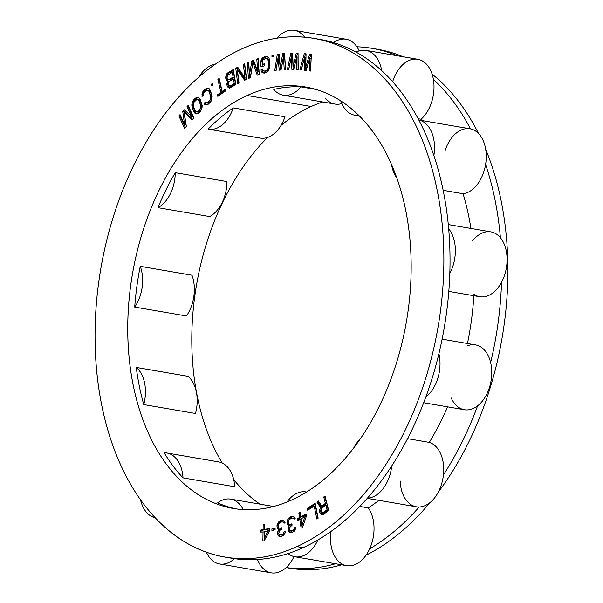 <?xml version="1.0" encoding="UTF-8"?>
<svg xmlns="http://www.w3.org/2000/svg" width="603" height="603" viewBox="0 0 603 603"><rect width="100%" height="100%" fill="white"/><g stroke="black" fill="none" stroke-linecap="round" stroke-linejoin="round"><path stroke-width="0.9" d="M241.969 48.828A263.149 171.101 99.7 0 1 441.69 219.296A263.149 171.101 99.7 0 1 296.932 546.627A263.149 171.101 99.7 0 1 97.211 376.159A263.149 171.101 99.7 0 1 241.969 48.828A263.149 171.101 -80.3 0 0 95.251 323.004A263.149 171.101 -80.3 0 0 224.904 557.082A263.149 171.101 -80.3 0 0 296.932 546.627L303.09 547.69A263.149 171.101 99.7 0 1 288.038 553.554A32.894 21.391 -80.3 0 0 294.942 556.773A32.894 21.391 -80.3 0 0 317.932 539.941A263.149 171.101 99.7 0 1 303.09 547.69L296.932 546.627A263.149 171.101 -80.3 0 0 443.65 272.45A263.149 171.101 -80.3 0 0 313.997 38.373A263.149 171.101 -80.3 0 0 241.969 48.828M247.124 95.493A213.809 139.022 -80.3 0 0 129.509 361.453A213.809 139.022 -80.3 0 0 291.777 499.962A213.809 139.022 -80.3 0 0 409.392 234.002A213.809 139.022 -80.3 0 0 247.124 95.493A213.809 139.022 -80.3 0 0 127.919 318.263A213.809 139.022 -80.3 0 0 233.255 508.45A213.809 139.022 -80.3 0 0 291.777 499.962A213.809 139.022 -80.3 0 0 410.99 277.184A213.809 139.022 -80.3 0 0 305.646 87.005A213.809 139.022 -80.3 0 0 247.124 95.493L311.163 106.497L247.124 95.493M325.379 503.407L321.738 506.136L318.392 500.987L316.892 502.111L320.615 507.711L319.914 508.962L319.613 511.743L320.374 513.726L321.324 514.472L323.562 514.253L328.695 510.402L325.017 496.02L323.736 496.985L325.379 503.407L326.607 503.618L322.974 506.347L321.738 506.136L325.379 503.407L323.736 496.985L324.964 497.196L326.607 503.618L325.379 503.407M316.831 519.01L318.143 518.173L315.158 503.309L307.296 508.344L307.673 510.236L314.223 506.045L316.831 519.01L314.223 506.045L315.459 506.256L317.887 518.331L315.459 506.256L314.223 506.045L307.673 510.236L307.296 508.344L308.525 508.555L308.728 509.565L308.525 508.555L307.296 508.344L315.158 503.309L318.143 518.173L316.831 519.01M309.588 54.3L305.759 67.189L306.06 53.81L304.289 53.569L299.97 69.571L301.289 69.752L304.575 57.496L304.387 70.182L306.151 70.423L309.874 58.227L309.241 70.853L310.568 71.033L311.359 54.541L309.588 54.3L310.824 54.511L306.987 67.4L305.759 67.189L309.588 54.3L311.359 54.541L310.568 71.033L309.241 70.853L309.874 58.227L311.103 58.438L310.477 71.018L311.103 58.438L309.874 58.227L306.151 70.423L304.387 70.182L304.575 57.496L305.811 57.707L305.615 70.347L305.811 57.707L304.575 57.496L301.289 69.752L299.97 69.571L304.289 53.569L305.525 53.78L301.214 69.744L305.525 53.78L304.289 53.569L306.06 53.81L305.759 67.189L306.987 67.4L310.824 54.511L309.588 54.3M301.123 528.236L302.457 527.527L306.49 515.904L306.203 513.952L300.874 516.794L300.196 512.241L298.862 512.949L299.54 517.502L297.317 518.686L297.603 520.638L299.827 519.454L301.123 528.236L299.827 519.454L301.055 519.665L302.239 527.648L301.055 519.665L299.827 519.454L297.603 520.638L297.317 518.686L298.545 518.897L298.719 520.05L298.545 518.897L297.317 518.686L299.54 517.502L300.769 517.713L298.545 518.897L300.769 517.713L299.54 517.502L298.862 512.949L300.098 513.161L300.769 517.713L300.098 513.161L298.862 512.949L300.196 512.241L300.874 516.794L302.103 517.005L300.874 516.794L306.203 513.952L306.49 515.904L302.457 527.527L301.123 528.236M290.872 53.041L287.405 69.33L288.754 69.345L291.377 56.863L291.897 69.375L293.691 69.398L296.766 56.923L296.834 69.428L298.184 69.435L298.055 53.109L296.254 53.094L293.111 66.262L292.666 53.056L290.872 53.041L292.101 53.252L288.679 69.345L292.101 53.252L290.872 53.041L292.666 53.056L293.111 66.262L296.254 53.094L297.49 53.305L294.347 66.473L293.111 66.262L294.347 66.473L297.49 53.305L296.254 53.094L298.055 53.109L298.184 69.435L296.834 69.428L296.766 56.923L297.995 57.134L298.063 69.435L297.995 57.134L296.766 56.923L293.691 69.398L291.897 69.375L291.377 56.863L292.606 57.081L293.118 69.39L292.606 57.081L291.377 56.863L288.754 69.345L287.405 69.33L290.872 53.041M276.084 70.521L278.028 57.911L279.249 70.159L281.066 69.948L283.463 57.285L284.239 69.586L285.596 69.428L284.548 53.373L282.739 53.584L280.305 66.941L279.114 53.999L277.297 54.21L274.719 70.679L276.084 70.521L274.719 70.679L277.297 54.21L278.533 54.421L276.008 70.536L278.533 54.421L277.297 54.21L279.114 53.999L280.305 66.941L282.739 53.584L283.968 53.795L281.533 67.152L280.305 66.941L281.533 67.152L283.968 53.795L282.739 53.584L284.548 53.373L285.596 69.428L284.239 69.586L283.463 57.285L284.691 57.496L285.445 69.443L284.691 57.496L283.463 57.285L281.066 69.948L279.249 70.159L278.028 57.911L279.257 58.122L280.448 70.023L279.257 58.122L278.028 57.911L276.084 70.521M257.24 75.194L259.275 74.433L258.159 58.627L256.803 59.132L257.677 71.576L253.637 60.308L251.835 60.978L249.544 74.599L248.67 62.154L247.313 62.659L248.428 78.465L250.464 77.704L252.853 62.328L257.24 75.194L252.853 62.328L254.089 62.539L258.265 74.81L254.089 62.539L252.853 62.328L250.464 77.704L248.428 78.465L247.313 62.659L248.549 62.87L249.612 78.021L248.549 62.87L247.313 62.659L248.67 62.154L249.544 74.599L250.78 74.81L249.544 74.599L251.835 60.978L253.064 61.189L252.876 62.328L253.064 61.189L251.835 60.978L253.637 60.308L257.677 71.576L258.913 71.787L257.677 71.576L256.803 59.132L258.031 59.343L258.913 71.787L258.031 59.343L256.803 59.132L258.159 58.627L259.275 74.433L257.24 75.194M260.88 61.612L260.963 66.745L264.37 65.863L264.34 63.812L262.29 64.34L262.456 60.519L264.024 59.086L266.066 58.559L267.679 59.177L268.403 61.393L268.486 66.526L267.853 69.089L266.277 70.528L264.235 71.056L262.629 70.438L262.38 69.466L261.024 69.82L261.28 71.471L263.127 73.053L267.446 71.945L269.654 67.943L269.76 61.046L269.028 58.144L268.094 57.014L266.036 56.509L262.863 57.669L261.084 60.187L260.88 61.612L262.109 61.83L262.192 66.428L262.109 61.83L260.88 61.612L261.084 60.187L262.313 60.398L262.109 61.83L262.313 60.398L261.084 60.187L261.966 58.589L263.194 58.8L262.313 60.398L263.194 58.8L261.966 58.589L262.863 57.669L264.091 57.88L263.194 58.8L264.091 57.88L262.863 57.669L263.993 57.036L265.222 57.247L264.091 57.88L265.222 57.247L263.993 57.036L266.036 56.509L267.265 56.72L265.222 57.247L267.265 56.72L266.036 56.509L267.174 56.561L269.028 58.144L269.76 61.046L269.654 67.943L268.343 71.026L266.315 72.579L264.272 73.106L262.207 72.601L264.008 73.091L262.207 72.601L261.28 71.471L262.509 71.682L263.443 72.812L262.509 71.682L261.28 71.471L261.024 69.82L262.252 70.031L262.509 71.682L262.252 70.031L261.024 69.82L262.38 69.466L263.323 70.943L265.463 71.267L264.235 71.056L267.513 70.739L265.463 71.267L267.513 70.739L266.277 70.528L267.182 69.948L268.41 70.159L267.513 70.739L268.41 70.159L267.182 69.948L267.853 69.089L269.081 69.307L268.41 70.159L269.081 69.307L267.853 69.089L268.282 67.951L269.518 68.162L269.081 69.307L269.518 68.162L268.282 67.951L268.486 66.526L269.722 66.737L269.518 68.162L269.722 66.737L268.486 66.526L268.403 61.393L269.631 61.604L269.722 66.737L269.631 61.604L268.403 61.393L268.147 60.089L269.383 60.3L269.631 61.604L269.383 60.3L268.147 60.089L267.679 59.177L268.908 59.388L269.383 60.3L268.908 59.388L266.986 58.672L268.214 58.883L268.908 59.388L266.066 58.559L263.127 59.667L262.245 61.604L262.29 64.34L263.526 64.551L262.29 64.34L264.34 63.812L264.37 65.863L260.963 66.745L260.88 61.612M271.968 55.19L271.945 56.908L273.084 56.69L273.106 54.971L271.968 55.19L273.099 55.378L271.968 55.19L273.106 54.971L273.084 56.69L271.945 56.908L271.968 55.19M220.917 92.402L217.464 94.837L217.826 96.382L226.027 90.608L225.665 89.056L222.213 91.49L219.175 78.45L217.879 79.362L220.917 92.402L222.145 92.613L218.693 95.048L218.836 95.673L218.693 95.048L217.464 94.837L218.693 95.048L222.145 92.613L220.917 92.402L217.879 79.362L219.115 79.581L222.145 92.613L219.115 79.581L217.879 79.362L219.175 78.45L222.213 91.49L223.442 91.701L222.213 91.49L225.665 89.056L226.027 90.608L217.826 96.382L217.464 94.837L220.917 92.402M227.776 81.33L226.962 83.583L227.143 85.958L228.424 87.676L229.479 88.113L235.916 84.631L233.233 69.579L226.901 73.702L225.718 77.953L226.396 80.387L227.278 81.269L229.012 81.541L228.439 82.845L228.627 82.121L227.399 81.91L227.776 81.33L226.396 80.387L228.477 81.45L226.396 80.387L226.004 79.558L227.233 79.769L227.625 80.598L227.233 79.769L226.004 79.558L225.718 77.953L226.947 78.164L227.233 79.769L226.947 78.164L225.718 77.953L225.763 76.86L226.992 77.071L226.947 78.164L226.992 77.071L225.763 76.86L226.193 75.187L227.429 75.398L227.241 76.121L227.429 75.398L226.193 75.187L226.901 73.702L228.138 73.913L227.429 75.398L228.138 73.913L226.901 73.702L227.949 72.729L229.178 72.94L228.138 73.913L229.178 72.94L227.949 72.729L233.233 69.579L235.916 84.631L229.479 88.113L228.424 87.676L229.901 87.985L228.424 87.676L227.535 86.787L228.771 86.998L229.653 87.887L228.771 86.998L227.535 86.787L227.143 85.958L228.379 86.169L228.771 86.998L228.379 86.169L227.143 85.958L226.916 84.676L228.145 84.887L228.379 86.169L228.145 84.887L226.916 84.676L226.962 83.583L228.198 83.794L228.145 84.887L228.198 83.794L226.962 83.583L227.399 81.91L228.627 82.121L229.012 81.541L227.776 81.33M243.341 64.498L245.044 77.968L237.755 67.219L235.743 68.207L237.695 83.651L239.037 82.995L237.371 69.85L244.622 80.267L246.627 79.287L244.682 63.843L243.341 64.498L244.569 64.709L246.273 78.179L245.044 77.968L243.341 64.498L244.682 63.843L246.627 79.287L244.622 80.267L237.371 69.85L238.607 70.061L245.429 79.875L238.607 70.061L237.371 69.85L239.037 82.995L237.695 83.651L235.743 68.207L236.971 68.418L238.826 83.093L236.971 68.418L235.743 68.207L237.755 67.219L245.044 77.968L246.273 78.179L244.569 64.709L243.341 64.498M205.721 88.822L203.844 90.427L202.239 92.915L202.013 96.465L203.271 95.395L203.203 94.332L204.387 92.199L206.271 90.593L208.005 90.231L209.271 91.762L210.801 97.558L210.213 99.925L207.59 102.54L205.857 102.902L205.374 102.193L204.116 103.264L204.786 104.56L205.985 105.028L208.141 104.311L210.967 101.515L212.143 96.782L210.522 90.691L209.075 88.573L207.869 88.098L205.721 88.822L206.95 89.033L204.123 91.822L203.083 95.56L203 95.018L201.764 94.807L203 95.018L203.467 93.126L202.239 92.915L203.467 93.126L204.123 91.822L202.887 91.611L204.123 91.822L205.073 90.638L203.844 90.427L205.073 90.638L206.95 89.033L205.721 88.822L206.852 88.226L208.088 88.437L206.95 89.033L208.088 88.437L206.852 88.226L209.075 88.573L210.522 90.691L212.143 96.782L211.623 100.211L210.017 102.706L207.002 104.907L204.786 104.56L206.512 104.967L204.786 104.56L204.116 103.264L205.352 103.475L206.015 104.771L205.352 103.475L204.116 103.264L205.374 102.193L205.857 102.902L207.892 103.166L206.663 102.955L208.819 102.751L207.892 103.166L208.819 102.751L207.59 102.54L209.467 100.935L210.703 101.146L208.819 102.751L210.703 101.146L209.467 100.935L210.213 99.925L211.442 100.136L210.703 101.146L211.442 100.136L210.213 99.925L210.658 98.802L211.887 99.013L211.442 100.136L211.887 99.013L210.658 98.802L210.801 97.558L212.03 97.769L211.887 99.013L212.03 97.769L210.801 97.558L210.643 96.194L211.872 96.405L212.03 97.769L211.872 96.405L210.643 96.194L209.271 91.762L210.5 91.973L211.872 96.405L210.5 91.973L209.271 91.762L208.698 90.759L209.927 90.97L210.5 91.973L209.927 90.97L208.005 90.231L209.927 90.97L208.005 90.231L206.271 90.593L203.648 93.209L203.271 95.395L202.013 96.465L202.239 92.915L203.844 90.427L205.721 88.822M211.231 84.337L211.638 85.852L212.701 85.023L212.294 83.508L211.231 84.337L212.46 84.548L212.61 85.098L212.46 84.548L211.231 84.337L212.294 83.508L212.701 85.023L211.638 85.852L211.231 84.337M200.339 111.48L201.839 108.849L201.869 103.799L199.54 98.364L197.483 97.294L196.457 97.528L193.729 99.819L192.229 102.45L192.199 107.507L193.797 111.728L195.357 113.673L197.611 113.779L200.339 111.48L197.611 113.779L195.357 113.673L196.834 113.952L194.528 112.942L196.586 113.884L194.528 112.942L193.797 111.728L195.025 111.939L195.756 113.153L195.025 111.939L193.797 111.728L192.199 107.507L193.427 107.718L195.025 111.939L193.427 107.718L192.199 107.507L191.867 105.894L193.103 106.105L193.427 107.718L193.103 106.105L191.867 105.894L191.852 104.372L193.081 104.583L193.103 106.105L193.081 104.583L191.852 104.372L192.229 102.45L193.465 102.661L193.081 104.583L193.465 102.661L192.229 102.45L192.824 101.093L194.06 101.304L193.465 102.661L194.06 101.304L192.824 101.093L193.729 99.819L194.957 100.03L194.06 101.304L194.957 100.03L193.729 99.819L195.342 98.236L196.578 98.447L194.957 100.03L196.578 98.447L195.342 98.236L196.457 97.528L197.694 97.739L196.578 98.447L197.694 97.739L196.457 97.528L197.483 97.294L198.711 97.633L200.271 99.57L202.201 105.412L201.839 108.849L200.339 111.48M184.556 124.422L180.048 114.6L178.887 115.912L184.616 128.386L186.357 126.411L184.134 111.985L192.153 119.846L193.887 117.871L188.159 105.404L187.005 106.716L191.513 116.537L184.299 109.784L182.754 111.532L184.556 124.422L185.792 124.633L184.556 124.422L182.754 111.532L183.983 111.743L185.792 124.633L183.983 111.743L182.754 111.532L184.299 109.784L191.513 116.537L192.741 116.748L191.513 116.537L187.005 106.716L188.234 106.927L192.741 116.748L188.234 106.927L187.005 106.716L188.159 105.404L193.887 117.871L192.153 119.846L184.134 111.985L185.362 112.196L192.621 119.311L185.362 112.196L184.134 111.985L186.357 126.411L184.616 128.386L178.887 115.912L180.116 116.123L185.362 127.542L180.116 116.123L178.887 115.912L180.048 114.6L184.556 124.422M294.882 517.728L293.593 516.552L291.701 516.319L289.033 517.811L287.593 519.816L287.111 522.1L287.593 524.67L288.144 525.477L289.334 525.658L288.174 528.236L288.144 530.323L289.53 532.509L292.101 532.441L294.091 531.243L295.696 528.477L295.794 527.052L294.671 527.535L293.706 529.675L292.613 530.489L290.556 531.024L289.817 530.648L289.267 529.841L289.523 527.655L292.093 525.168L291.965 523.834L289.681 524.467L288.943 524.09L288.362 522.952L288.392 520.856L289.199 519.477L291.641 518.083L293.277 518.075L294.083 519.115L295.206 518.633L294.882 517.728L295.206 518.633L294.083 519.115L293.789 518.55L294.95 518.746L293.277 518.075L294.505 518.286L294.988 518.723L292.794 517.932L294.023 518.143L291.641 518.083L288.777 519.997L287.593 519.816L288.769 520.02L288.234 521.618L288.943 524.09L290.917 524.678L289.681 524.467L292.018 524.384L291.068 524.218L291.965 523.834L292.093 525.168L289.523 527.655L289.267 529.841L289.817 530.648L291.792 531.235L290.556 531.024L293.842 530.7L292.945 531.085L293.842 530.7L292.613 530.489L293.706 529.675L294.935 529.886L293.842 530.7L294.935 529.886L293.706 529.675L294.317 528.725L295.493 528.929L294.317 528.725L294.671 527.535L295.749 527.715L294.671 527.535L295.794 527.052L294.927 530.195L292.101 532.441L290.495 532.788L288.498 531.56L290.759 532.72L288.498 531.56L288.144 530.323L289.38 530.534L289.734 531.771L289.38 530.534L288.144 530.323L288.083 529.66L289.289 529.864L288.083 529.66L288.174 528.236L289.365 528.439L288.174 528.236L288.528 527.037L289.711 527.241L288.528 527.037L289.334 525.658L290.563 525.869L290.171 526.54L290.563 525.869L288.144 525.477L287.593 524.67L288.829 524.881L289.357 525.665L288.829 524.881L287.593 524.67L287.239 523.434L288.468 523.645L288.829 524.881L288.468 523.645L287.239 523.434L287.111 522.1L288.302 522.304L287.111 522.1L287.239 521.007L288.196 518.859L289.432 519.07L289.086 519.613L289.432 519.07L288.196 518.859L289.033 517.811L290.269 518.022L289.432 519.07L290.269 518.022L289.033 517.811L289.9 517.095L291.136 517.306L290.269 518.022L291.136 517.306L289.9 517.095L291.701 516.319L292.93 516.53L291.136 517.306L292.93 516.53L291.701 516.319L292.636 516.266L294.882 517.728M281.774 520.17L279.965 520.773L278.202 522.386L276.981 525.545L277.35 528.175L277.855 529.042L279.023 529.344L277.764 531.823L277.938 535.208L279.852 536.64L283.478 535.449L285.189 532.818L285.34 531.386L284.209 531.763L283.161 533.828L281.141 534.838L279.996 534.876L278.774 533.557L279.543 530.55L281.774 529.125L281.699 527.768L279.423 528.183L278.707 527.731L278.111 525.168L278.722 523.592L281.631 521.942L283.252 522.092L284.005 523.223L285.136 522.854L284.352 521.045L281.774 520.17L283.003 520.381L280.305 521.618L278.782 523.532L277.561 523.291L278.79 523.502L279.43 522.597L278.202 522.386L279.43 522.597L280.305 521.618L279.076 521.407L280.305 521.618L281.194 520.984L279.965 520.773L283.003 520.381L281.774 520.17L284.352 521.045L285.136 522.854L284.005 523.223L283.742 522.62L284.97 522.831L283.252 522.092L284.488 522.304L284.97 522.831L282.784 521.904L284.013 522.115L281.631 521.942L278.722 523.592L278.111 525.168L278.707 527.731L280.651 528.394L279.423 528.183L281.729 528.228L280.794 528.07L281.699 527.768L281.774 529.125L279.543 530.55L278.774 533.557L279.996 534.876L282.377 535.049L281.141 534.838L283.282 534.755L282.377 535.049L283.282 534.755L282.046 534.544L283.161 533.828L284.397 534.039L283.282 534.755L284.397 534.039L283.161 533.828L283.809 532.924L285.023 533.135L283.809 532.924L284.209 531.763L285.279 531.944L284.209 531.763L285.34 531.386L285.189 532.818L283.478 535.449L281.458 536.459L279.852 536.64L278.91 536.263L280.403 536.58L278.91 536.263L277.938 535.208L279.166 535.419L280.146 536.474L279.166 535.419L277.938 535.208L277.644 533.934L278.872 534.145L279.166 535.419L278.872 534.145L277.644 533.934L277.606 533.256L278.767 533.451L277.606 533.256L277.764 531.823L278.955 532.027L277.764 531.823L278.164 530.663L279.377 530.866L278.164 530.663L279.023 529.344L280.252 529.555L279.686 530.429L280.252 529.555L277.855 529.042L280.252 529.555L277.855 529.042L277.35 528.175L278.578 528.386L279.083 529.253L278.578 528.386L277.35 528.175L277.048 526.894L278.284 527.105L278.578 528.386L278.284 527.105L277.048 526.894L276.981 525.545L278.141 525.741L276.981 525.545L277.154 524.452L279.076 521.407L281.774 520.17M263.044 531.71L262.878 541.012L264.242 540.763L269.858 530.482L269.888 528.416L264.446 529.396L264.529 524.572L263.164 524.821L263.081 529.645L260.813 530.052L260.775 532.117L264.272 531.921L264.122 540.785L264.272 531.921L260.775 532.117L260.813 530.052L262.041 530.263L262.011 531.899L262.041 530.263L260.813 530.052L264.31 529.856L262.041 530.263L264.31 529.856L263.081 529.645L263.164 524.821L264.4 525.032L264.31 529.856L264.4 525.032L263.164 524.821L264.529 524.572L264.446 529.396L265.674 529.607L264.446 529.396L269.888 528.416L269.858 530.482L264.242 540.763L262.878 541.012L263.044 531.71M271.893 528.891L271.923 530.602L275.096 529.788L275.074 528.077L271.893 528.891L273.121 529.102L273.144 530.286L273.121 529.102L271.893 528.891L275.074 528.077L275.096 529.788L271.923 530.602L271.893 528.891M227.655 79.279L227.09 77.486L227.467 75.496L232.253 72.292L233.112 77.094L228.929 79.581L227.655 79.279L230.158 79.792L228.929 79.581L233.112 77.094L234.341 77.305L230.158 79.792L234.341 77.305L233.112 77.094L232.253 72.292L233.482 72.503L234.341 77.305L233.482 72.503L232.253 72.292L227.467 75.496L227.09 77.486L227.655 79.279M234.25 83.493L230.075 85.988L228.801 85.679L228.296 84.209L229.268 81.503L233.451 79.016L234.25 83.493L235.487 83.704L231.303 86.199L229.351 86.063L231.303 86.199L230.075 85.988L234.25 83.493L233.451 79.016L234.688 79.227L235.487 83.704L231.303 86.199L229.351 86.063L228.409 84.85L228.341 83.124L229.268 81.503L233.451 79.016L234.688 79.227L235.487 83.704L234.25 83.493M199.699 109.791L198.086 111.374L196.352 111.917L195.003 110.545L193.412 106.316L193.669 102.585L196.895 99.42L197.716 99.382L199.065 100.761L200.882 106.316L199.699 109.791L200.935 110.002L198.402 112.098L196.352 111.917L198.402 112.098L197.173 111.887L199.314 111.593L198.086 111.374L200.4 108.713L201.636 108.932L199.314 111.593L196.352 111.917L195.003 110.545L193.412 106.316L193.269 103.746L194.37 101.515L196.895 99.42L198.945 99.593L200.294 100.972L202.111 106.527L200.935 110.002L199.699 109.791M321.783 508.291L325.846 505.246L327.022 509.837L322.236 513.055L320.969 511.088L321.783 508.291L320.969 511.088L322.236 513.055L324.188 513.093L322.959 512.882L327.022 509.837L328.251 510.048L324.188 513.093L328.251 510.048L327.022 509.837L325.846 505.246L321.783 508.291M301.161 518.746L304.937 516.733L302.073 524.927L301.161 518.746L302.073 524.927L304.937 516.733L306.136 516.937L304.937 516.733L301.161 518.746M268.267 530.768L264.287 538.012L264.408 531.462L269.496 530.979L265.524 538.223L264.287 538.012L268.267 530.768L264.408 531.462L264.287 538.012L265.524 538.223L269.496 530.979L268.267 530.768M259.968 504.153A213.809 139.022 99.7 0 1 233.693 479.521A213.809 139.022 -80.3 0 0 259.968 504.153M222.236 463.036A213.809 139.022 99.7 0 1 267.672 137.409A213.809 139.022 -80.3 0 0 222.236 463.036M281.073 125.349A213.809 139.022 99.7 0 1 311.163 106.497A213.809 139.022 99.7 0 1 322.688 101.96A213.809 139.022 -80.3 0 0 311.163 106.497A213.809 139.022 -80.3 0 0 281.073 125.349M236.346 508.924A213.809 139.022 99.7 0 1 217.63 502.887A32.894 21.391 99.7 0 1 243.228 509.603A32.894 21.391 -80.3 0 0 230.693 499.126A32.894 21.391 -80.3 0 0 217.63 502.887A213.809 139.022 99.7 0 0 236.346 508.924M215.904 461.687A32.894 21.391 99.7 0 1 234.74 486.749L183.018 477.87A213.809 139.022 99.7 0 1 164.174 452.8A32.894 21.391 99.7 0 1 183.018 477.87A32.894 21.391 -80.3 0 0 166.865 452.996A32.894 21.391 -80.3 0 0 164.174 452.8A213.809 139.022 99.7 0 0 183.018 477.87L234.74 486.749A32.894 21.391 99.7 0 0 218.588 461.883L166.865 452.996M195.493 413.485L143.763 404.598A213.809 139.022 99.7 0 1 136.255 367.431L187.978 376.317A32.894 21.391 99.7 0 1 195.493 413.485L143.763 404.598A32.894 21.391 -80.3 0 0 136.255 367.431L187.978 376.317A32.894 21.391 99.7 0 1 195.493 413.485M186.448 315.972L134.718 307.085A213.809 139.022 99.7 0 1 140.25 266.338L191.98 275.224A32.894 21.391 99.7 0 1 186.448 315.972L134.718 307.085A32.894 21.391 -80.3 0 0 140.25 266.338L191.98 275.224A32.894 21.391 99.7 0 1 186.448 315.972M209.678 216.56L157.948 207.673A213.809 139.022 99.7 0 1 175.262 172.677L226.984 181.563A32.894 21.391 99.7 0 1 209.678 216.56L157.948 207.673A32.894 21.391 -80.3 0 0 175.262 172.677L226.984 181.563A32.894 21.391 99.7 0 1 209.678 216.56M208.51 129.2L260.232 138.087A32.894 21.391 99.7 0 0 284.985 116.794L233.263 107.907A213.809 139.022 99.7 0 0 208.133 129.132A32.894 21.391 -80.3 0 0 208.51 129.2A32.894 21.391 -80.3 0 0 233.263 107.907A32.894 21.391 99.7 0 1 208.133 129.132A213.809 139.022 99.7 0 1 233.263 107.907L284.985 116.794A32.894 21.391 99.7 0 1 259.855 138.019M306.558 492.025A32.894 21.391 -80.3 0 0 306.083 491.935A32.894 21.391 -80.3 0 0 286.975 502.02A32.894 21.391 99.7 0 1 306.558 492.025L306.083 491.935M400.158 480.983A32.894 21.391 -80.3 0 0 419.191 506.98A263.149 171.101 99.7 0 1 369.654 548.828A32.894 21.391 -80.3 0 0 368.297 507.892L359.78 506.43L368.297 507.892A32.894 21.391 99.7 0 1 369.654 548.828A32.894 21.391 99.7 0 1 346.672 565.659L294.942 556.773M451.248 398.01A32.894 21.391 -80.3 0 0 477.576 405.864A263.149 171.101 99.7 0 1 443.439 474.855A32.894 21.391 99.7 0 1 419.191 506.98A263.149 171.101 -80.3 0 1 369.654 548.828A32.894 21.391 99.7 0 1 339.768 562.441A32.894 21.391 -80.3 0 1 330.866 531.522M273.777 89.455A213.809 139.022 99.7 0 1 300.957 86.862L316.274 89.493L300.957 86.862A32.894 21.391 99.7 0 1 273.777 89.455A32.894 21.391 -80.3 0 0 283.214 95.184A32.894 21.391 -80.3 0 0 300.957 86.862A213.809 139.022 99.7 0 0 273.777 89.455M341.675 564.8A263.149 171.101 99.7 0 1 286.161 567.566A263.149 171.101 99.7 0 0 288.943 568.079A263.149 171.101 99.7 0 0 341.675 564.8M374.953 48.888A263.149 171.101 99.7 0 1 403.068 56.75A263.149 171.101 99.7 0 0 378.043 49.371L371.885 48.315A263.149 171.101 -80.3 0 0 356.901 46.77A263.149 171.101 99.7 0 1 396.91 55.695A263.149 171.101 -80.3 0 0 371.885 48.315M432.11 74.184A263.149 171.101 99.7 0 1 478.481 133.444A263.149 171.101 99.7 0 0 432.11 74.184M485.686 149.273A263.149 171.101 99.7 0 1 438.275 492.131A263.149 171.101 99.7 0 0 485.686 149.273M430.075 502.51A263.149 171.101 99.7 0 1 366.021 555.22A263.149 171.101 99.7 0 0 430.075 502.51M257.489 559.531A32.894 21.391 99.7 0 0 286.176 567.551A32.894 21.391 -80.3 0 0 294.008 556.577A32.894 21.391 99.7 0 1 286.176 567.551A263.149 171.101 -80.3 0 0 335.517 563.737A263.149 171.101 99.7 0 1 286.176 567.551A32.894 21.391 99.7 0 1 271.275 572.85L219.552 563.963A32.894 21.391 -80.3 0 0 234.446 558.664A263.149 171.101 99.7 0 1 231.062 558.137A263.149 171.101 99.7 0 1 227.987 557.564A263.149 171.101 -80.3 0 0 234.446 558.664A32.894 21.391 99.7 0 1 206.43 552.25A32.894 21.391 -80.3 0 0 219.552 563.963M215.143 64.317A32.894 21.391 -80.3 0 0 198.689 77.29A32.894 21.391 99.7 0 1 215.143 64.317M288.038 553.554A263.149 171.101 99.7 0 1 234.446 558.664A263.149 171.101 99.7 0 0 288.038 553.554A263.149 171.101 -80.3 0 0 303.09 547.69A263.149 171.101 -80.3 0 0 317.932 539.941A32.894 21.391 99.7 0 1 288.038 553.554M317.072 38.946A263.149 171.101 99.7 0 1 356.132 52.144A263.149 171.101 99.7 0 1 381.669 70.596A263.149 171.101 99.7 0 1 418.814 120.02A263.149 171.101 99.7 0 1 433.866 155.582A263.149 171.101 99.7 0 1 448.685 228.846A263.149 171.101 99.7 0 1 449.815 273.37A263.149 171.101 99.7 0 1 438.901 353.697A263.149 171.101 99.7 0 1 425.846 396.978A263.149 171.101 99.7 0 1 391.716 465.968A263.149 171.101 99.7 0 1 367.468 498.093A263.149 171.101 99.7 0 1 317.932 539.941A263.149 171.101 99.7 0 0 367.468 498.093A263.149 171.101 -80.3 0 0 391.716 465.968A32.894 21.391 99.7 0 1 367.468 498.093A32.894 21.391 -80.3 0 0 391.716 465.968A263.149 171.101 99.7 0 0 425.846 396.978A32.894 21.391 -80.3 0 0 438.901 353.697A32.894 21.391 99.7 0 1 425.846 396.978A263.149 171.101 -80.3 0 0 438.901 353.697A263.149 171.101 99.7 0 0 449.815 273.37A32.894 21.391 -80.3 0 0 448.685 228.846A32.894 21.391 99.7 0 1 449.815 273.37A263.149 171.101 -80.3 0 0 448.685 228.846A263.149 171.101 99.7 0 0 433.866 155.582A32.894 21.391 -80.3 0 0 418.814 120.02A32.894 21.391 99.7 0 1 433.866 155.582A263.149 171.101 -80.3 0 0 418.814 120.02A263.149 171.101 99.7 0 0 381.669 70.596A32.894 21.391 -80.3 0 0 366.044 50.396A32.894 21.391 -80.3 0 0 356.132 52.144A32.894 21.391 99.7 0 1 381.669 70.596A263.149 171.101 -80.3 0 0 356.132 52.144A263.149 171.101 99.7 0 0 320.155 39.429L313.997 38.373M366.044 50.396L417.773 59.275A32.894 21.391 99.7 0 1 433.399 79.483A263.149 171.101 99.7 0 1 470.536 128.899A263.149 171.101 -80.3 0 0 433.399 79.483A32.894 21.391 99.7 0 1 421.082 119.221L418.12 118.708L421.082 119.221A222.032 144.366 99.7 0 1 422.477 120.638A222.032 144.366 -80.3 0 0 421.082 119.221A32.894 21.391 -80.3 0 0 433.399 79.483A32.894 21.391 99.7 0 0 407.862 61.024A32.894 21.391 -80.3 0 0 392.643 81.722M359.177 50.886A32.894 21.391 -80.3 0 0 356.901 46.77A32.894 21.391 99.7 0 1 359.177 50.886M418.294 119.922L470.023 128.801A32.894 21.391 99.7 0 1 470.536 128.899A32.894 21.391 -80.3 0 0 444.969 151.006M448.285 224.565L490.857 231.876A32.894 21.391 99.7 0 1 500.407 237.733A263.149 171.101 -80.3 0 0 485.596 164.461A32.894 21.391 99.7 0 1 463.066 193.729L443.152 190.314L463.066 193.729A222.032 144.366 99.7 0 1 470.92 228.454A222.032 144.366 -80.3 0 0 463.066 193.729A32.894 21.391 -80.3 0 0 485.596 164.461A263.149 171.101 99.7 0 1 500.407 237.733A32.894 21.391 -80.3 0 0 472.586 240.853M473.95 294.347A32.894 21.391 -80.3 0 0 501.538 282.249A263.149 171.101 99.7 0 1 490.631 362.584A32.894 21.391 -80.3 0 0 466.933 346.009M467.461 343.506A222.032 144.366 -80.3 0 0 473.868 295.711A222.032 144.366 99.7 0 1 467.461 343.506M368.297 507.892A222.032 144.366 -80.3 0 0 378.918 500.354A222.032 144.366 99.7 0 1 368.297 507.892M442.112 339.157L475.511 344.893A32.894 21.391 99.7 0 1 490.631 362.584A32.894 21.391 99.7 0 1 477.576 405.864A263.149 171.101 -80.3 0 1 443.439 474.855A32.894 21.391 -80.3 0 0 429.291 442.383A222.032 144.366 -80.3 0 0 447.592 406.844A222.032 144.366 99.7 0 1 429.291 442.383L407.575 438.652L429.291 442.383A32.894 21.391 99.7 0 1 443.439 474.855A32.894 21.391 99.7 0 1 419.191 506.98A32.894 21.391 99.7 0 1 416.356 506.784L367.242 498.349M140.552 499.895A32.894 21.391 -80.3 0 0 155.092 517.713A32.894 21.391 99.7 0 1 140.552 499.895M102.6 409.52A32.894 21.391 -80.3 0 0 103.09 411.759A32.894 21.391 99.7 0 1 102.6 409.52M136.255 367.431A32.894 21.391 99.7 0 1 143.763 404.598A213.809 139.022 99.7 0 1 136.255 367.431M140.25 266.338A32.894 21.391 99.7 0 1 134.718 307.085A213.809 139.022 99.7 0 1 140.25 266.338M175.262 172.677A32.894 21.391 99.7 0 1 157.948 207.673A213.809 139.022 99.7 0 1 175.262 172.677M325.499 98.342A32.894 21.391 99.7 0 0 341.811 103.573A32.894 21.391 99.7 0 1 334.944 104.063L283.214 95.184M304.666 37.175A32.894 21.391 -80.3 0 0 294.354 30.346A32.894 21.391 -80.3 0 0 277.033 38.162A32.894 21.391 99.7 0 1 304.666 37.175M294.354 30.346L346.077 39.225A32.894 21.391 99.7 0 1 356.901 46.77A32.894 21.391 99.7 0 0 333.549 42.594M353.855 447.712A32.894 21.391 99.7 0 1 360.051 439.142A32.894 21.391 -80.3 0 0 353.855 447.712M423.683 402.744L464.37 409.731A32.894 21.391 99.7 0 0 477.576 405.864A32.894 21.391 99.7 0 0 490.631 362.584A263.149 171.101 -80.3 0 0 501.538 282.249A32.894 21.391 99.7 0 1 479.724 296.721L448.798 291.407M500.407 237.733A32.894 21.391 99.7 0 1 501.538 282.249A32.894 21.391 99.7 0 0 500.407 237.733M470.536 128.899A32.894 21.391 99.7 0 1 485.596 164.461A32.894 21.391 99.7 0 0 470.536 128.899M391.505 164.385A32.894 21.391 -80.3 0 0 396.849 177.938A32.894 21.391 99.7 0 1 391.505 164.385M340.733 100.814A32.894 21.391 -80.3 0 0 354.911 115.233A32.894 21.391 -80.3 0 0 358.815 115.354A32.894 21.391 99.7 0 1 340.733 100.814M323.736 496.985L325.017 496.02L328.695 510.402L322.417 514.743L320.374 513.726L322.56 514.683L320.374 513.726L319.922 512.965L321.158 513.183L321.603 513.937L321.158 513.183L319.922 512.965L319.613 511.743L320.841 511.955L321.158 513.183L320.841 511.955L319.613 511.743L319.59 510.666L320.819 510.877L320.841 511.955L320.819 510.877L319.59 510.666L319.914 508.962L321.15 509.173L321.06 509.625L321.15 509.173L319.914 508.962L320.615 507.711L321.844 507.922L321.15 509.173L321.844 507.922L320.615 507.711L316.892 502.111L318.12 502.322L321.844 507.922L318.12 502.322L316.892 502.111L318.392 500.987L321.738 506.136L322.974 506.347L326.607 503.618L324.964 497.196L323.736 496.985M320.954 510.191L320.819 510.877L320.954 510.191M318.881 501.756L318.12 502.322L318.881 501.756M327.075 505.457L328.251 510.048L327.075 505.457L325.846 505.246L327.075 505.457M315.331 504.191L308.525 508.555L315.331 504.191M306.324 514.758L302.103 517.005L306.324 514.758M288.415 523.05L288.468 523.645L288.415 523.05M289.319 529.909L289.38 530.534L289.319 529.909M295.364 529.223L294.935 529.886L295.364 529.223M292.025 524.482L290.917 524.678L292.025 524.482M293.442 516.507L292.93 516.53L293.442 516.507M278.262 526.705L278.284 527.105L278.262 526.705M278.85 533.685L278.872 534.145L278.85 533.685M284.978 533.225L284.397 534.039L284.978 533.225M281.729 528.303L280.651 528.394L281.729 528.303M275.081 528.605L273.121 529.102L275.081 528.605M269.88 528.854L265.674 529.607L269.88 528.854M306.06 53.855L305.525 53.78L306.06 53.855M311.352 54.587L310.824 54.511L311.352 54.587M292.674 53.26L292.101 53.252L292.674 53.26M298.055 53.313L297.49 53.305L298.055 53.313M279.144 54.353L278.533 54.421L279.144 54.353M284.571 53.727L283.968 53.795L284.571 53.727M264.348 64.34L263.526 64.551L264.348 64.34M253.848 60.895L253.064 61.189L253.848 60.895M252.612 63.865L250.78 74.81L252.612 63.865M238.17 67.83L236.971 68.418L238.17 67.83M228.333 83.252L228.198 83.794L228.333 83.252M233.384 70.438L229.178 72.94L233.384 70.438M227.135 76.528L226.992 77.071L227.135 76.528M225.876 89.983L223.442 91.701L225.876 89.983M205.992 102.925L205.352 103.475L205.992 102.925M208.578 88.377L208.088 88.437L208.578 88.377M198.462 97.565L197.694 97.739L198.462 97.565M180.531 115.655L180.116 116.123L180.531 115.655M188.649 106.46L188.234 106.927L188.649 106.46M185.076 110.507L183.983 111.743L185.076 110.507M303.286 525.138L302.073 524.927L303.286 525.138M288.324 521.196L287.239 521.007L288.324 521.196M278.247 524.64L277.154 524.452L278.247 524.64M200.4 108.713L200.791 107.56L202.028 107.771L201.636 108.932L200.4 108.713M200.791 107.56L200.882 106.316L202.111 106.527L202.028 107.771L200.791 107.56M200.882 106.316L200.656 104.99L201.892 105.201L202.111 106.527L200.882 106.316M200.656 104.99L199.065 100.761L200.294 100.972L201.892 105.201L200.656 104.99M199.065 100.761L198.432 99.834L199.668 100.045L200.294 100.972L199.065 100.761M198.432 99.834L199.668 100.045L198.432 99.834M286.124 567.596L288.943 568.079M224.904 557.082L231.062 558.137M230.693 499.126L273.551 506.49M354.911 115.233L359.494 116.017"/></g></svg>
